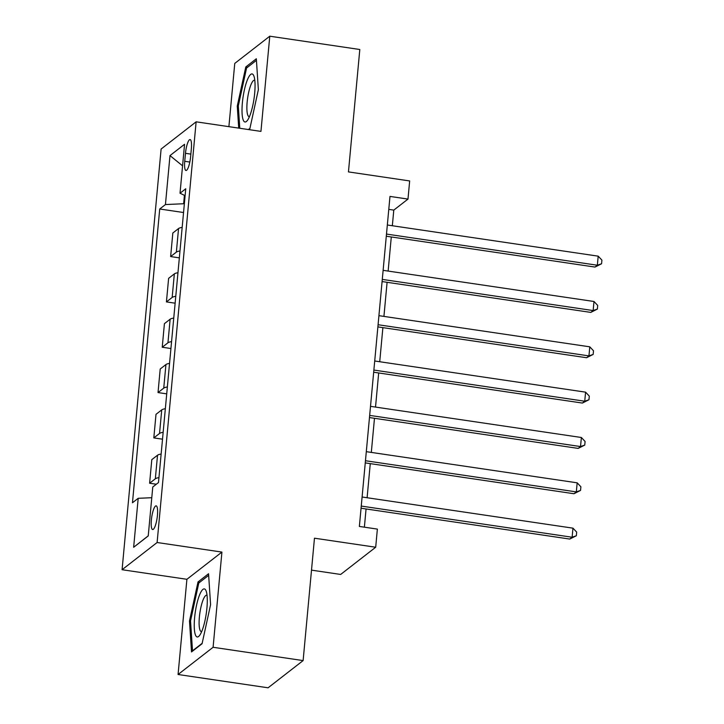 <?xml version="1.0" encoding="UTF-8"?>
<svg xmlns="http://www.w3.org/2000/svg" width="724" height="724" viewBox="0 0 724 724"><rect width="100%" height="100%" fill="white"/><g stroke="black" fill="none" stroke-linecap="round" stroke-linejoin="round"><path stroke-width="1.09" d="M157.434 515.334A11.964 2.724 -81.6 0 0 156.149 505.85A11.964 2.724 -81.6 0 0 151.37 520.04A11.964 2.724 -81.6 0 0 152.655 529.525A11.964 2.724 -81.6 0 0 157.434 515.334M311.51 570.141L340.669 574.449L375.693 547.235L377.367 529.099L359.366 526.439L389.983 196.421L407.983 199.082L409.666 180.946L348.452 171.905L359.81 49.504L269.781 36.2L234.757 63.413L228.893 126.664M178.068 674.496L268.097 687.8L303.121 660.587L213.091 647.283L221.924 552.086L157.108 542.511L122.085 569.716L186.901 579.3L178.068 674.496L213.091 647.283M157.108 542.511L196.132 121.822L161.108 149.035L122.085 569.716M185.48 153.316L184.738 161.298A11.593 2.643 -81.6 0 0 185.977 170.484A11.593 2.643 -81.6 0 0 190.611 156.737L191.344 148.755A11.593 2.643 -81.6 0 0 190.104 139.569A11.593 2.643 -81.6 0 0 185.48 153.316L190.855 154.112M184.412 195.326L183.634 203.743L165.443 204.557L159.723 209.001L132.465 502.764L138.194 498.311L151.778 497.705M165.443 204.557L169.986 155.597L184.566 144.266L180.023 193.227L185.109 195.661M138.194 498.311L133.65 547.272L148.23 535.941L152.773 486.99L158.493 482.537L185.751 188.783L180.023 193.227M375.693 547.235L314.469 538.194L303.121 660.587M196.132 121.822L260.948 131.397L269.781 36.2M392.336 225.743L393.793 210.114L407.983 199.082M364.38 527.181L366.063 508.963M367.104 497.741L370.272 463.631M371.312 452.409L374.48 418.3M375.521 407.069L378.679 372.969M379.72 361.738L382.887 327.628M383.928 316.406L387.096 282.297M388.136 271.075L391.295 236.965M184.349 203.851L183.634 203.743M388.779 209.372L393.793 210.114M159.723 209.001L183.543 212.521M182.167 227.39A14.951 3.376 -174.7 0 0 178.547 228.549L172.828 233.001L170.638 256.567L179.335 257.862M158.954 477.632A14.951 3.376 -174.7 0 0 155.334 478.79L149.615 483.234L156.321 484.229M149.615 483.234L151.796 459.659L157.524 455.215A14.951 3.376 -174.7 0 1 161.135 454.057M163.153 432.3A14.951 3.376 -174.7 0 0 159.542 433.45L153.814 437.902L162.52 439.187M153.814 437.902L156.004 414.327L161.733 409.884A14.951 3.376 -174.7 0 1 165.344 408.725M167.362 386.969A14.951 3.376 -174.7 0 0 163.751 388.118L158.022 392.571L166.719 393.856M158.022 392.571L160.212 368.996L165.932 364.552A14.951 3.376 -174.7 0 1 169.552 363.394M171.57 341.628A14.951 3.376 -174.7 0 0 167.95 342.787L162.23 347.239L170.927 348.525M162.23 347.239L164.411 323.664L170.14 319.212A14.951 3.376 -174.7 0 1 173.751 318.062M175.769 296.297A14.951 3.376 -174.7 0 0 172.158 297.455L166.43 301.908L175.136 303.193M166.43 301.908L168.62 278.333L174.348 273.88A14.951 3.376 -174.7 0 1 177.959 272.731M179.977 250.966A14.951 3.376 -174.7 0 0 176.366 252.124L170.638 256.567M182.566 165.823L169.986 155.597M133.65 547.272L148.239 535.832M248.757 129.596L249.843 128.754L258.359 89.667L256.332 58.762L245.789 66.961L237.264 106.057L238.712 128.112M221.924 552.086L186.901 579.3M202.068 643.736L210.584 604.649L208.557 573.743L198.014 581.942L189.489 621.029L191.516 651.935L202.068 643.736M238.332 106.211L237.264 106.057M247.599 67.223L245.789 66.961M190.557 621.192L189.489 621.029M199.824 582.205L198.014 581.942M386.29 236.223L594.992 267.066L597.354 265.228L386.489 234.069M598.196 256.16L601.916 260.124L601.581 263.753L597.354 265.228L598.196 256.16L387.331 225.001M601.581 263.753L594.992 267.066M382.082 281.564L590.784 312.397L593.146 310.56L382.281 279.401M593.988 301.492L597.707 305.456L597.372 309.085L593.146 310.56L593.988 301.492L383.123 270.333M597.372 309.085L590.784 312.397M377.874 326.895L586.576 357.728L588.947 355.891L378.082 324.732M589.789 346.823L593.508 350.787L593.164 354.416L588.947 355.891L589.789 346.823L378.923 315.664M593.164 354.416L586.576 357.728M373.674 372.227L582.377 403.06L584.739 401.223L373.874 370.064M585.58 392.155L589.3 396.118L588.965 399.748L584.739 401.223L585.58 392.155L374.715 360.995M588.965 399.748L582.377 403.06M369.466 417.558L578.168 448.4L580.53 446.554L369.665 415.395M581.372 437.495L585.092 441.459L584.757 445.079L580.53 446.554L581.372 437.495L370.507 406.336M584.757 445.079L578.168 448.4M249.717 115.985A24.299 5.539 -81.6 0 0 253.997 76.319A24.299 5.539 -81.6 0 0 247.355 79.939A24.299 5.539 -81.6 0 0 242.006 110.609A24.299 5.539 -81.6 0 0 247.508 120.265A24.299 5.539 -81.6 0 0 249.717 115.985M254.803 80.346A18.399 4.19 -81.6 0 0 254.504 80.246A18.399 4.19 -81.6 0 0 250.92 84.799A18.399 4.19 -81.6 0 0 246.965 104.609A18.399 4.19 -81.6 0 0 249.128 116.655A18.399 4.19 -81.6 0 0 249.445 116.645M239.78 128.275L238.314 105.903L246.567 68.029L256.441 60.354M249.934 128.347L248.386 129.542M194.611 617.726A24.299 5.539 -81.6 0 0 199.733 635.247A24.299 5.539 -81.6 0 0 206.91 608.169A24.299 5.539 -81.6 0 0 206.231 591.3A24.299 5.539 -81.6 0 0 199.987 593.942A24.299 5.539 -81.6 0 0 194.611 617.726M207.037 595.327A18.399 4.19 -81.6 0 0 206.729 595.228A18.399 4.19 -81.6 0 0 199.381 617.047A18.399 4.19 -81.6 0 0 201.353 631.627A18.399 4.19 -81.6 0 0 201.67 631.627M202.159 643.328L192.503 650.822L190.539 620.884L198.792 583.01L208.666 575.336M365.258 462.889L573.96 493.732L576.331 491.895L365.466 460.736M577.173 482.827L580.892 486.79L580.548 490.41L576.331 491.895L577.173 482.827L366.299 451.667M580.548 490.41L573.96 493.732M361.059 508.221L569.761 539.063L572.123 537.226L361.258 506.067M572.965 528.158L576.684 532.122L576.349 535.751L572.123 537.226L572.965 528.158L362.1 496.999M576.349 535.751L569.761 539.063M176.366 252.124L178.547 228.549M172.158 297.455L174.348 273.88M167.95 342.787L170.14 319.212M163.751 388.118L165.932 364.552M159.542 433.45L161.733 409.884M155.334 478.79L157.524 455.215M189.824 162.049L184.738 161.298"/></g></svg>

